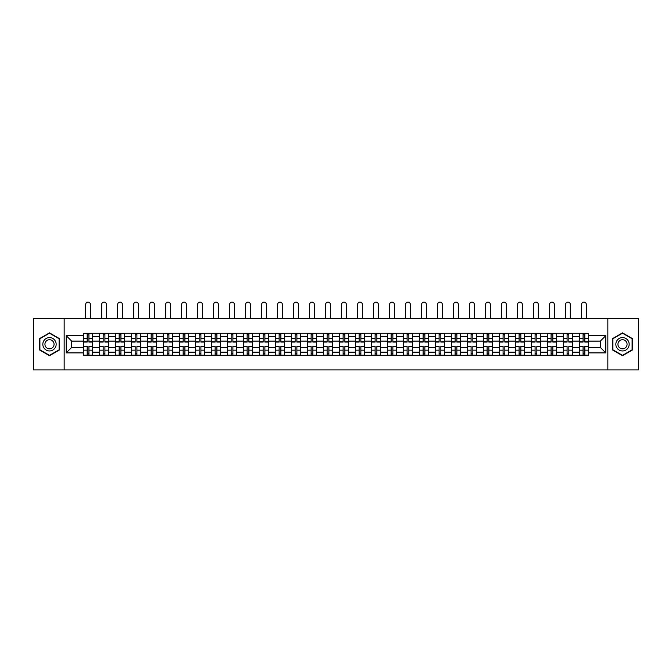 <?xml version="1.0" encoding="UTF-8"?>
<svg xmlns="http://www.w3.org/2000/svg" width="672" height="672" viewBox="0 0 672 672"><rect width="100%" height="100%" fill="white"/><g stroke="black" fill="none" stroke-linecap="round" stroke-linejoin="round"><path stroke-width="1.01" d="M607.841 369.919L638.4 369.919L638.4 318.646L33.6 318.646L33.6 369.919L607.841 369.919L607.841 318.646M99.431 355.303L99.431 336.386L92.669 336.386L92.669 355.303M92.669 336.386L92.669 333.253M99.431 336.386L99.431 333.253M108.662 333.253L108.662 355.303M115.433 355.303L115.433 333.253M124.656 333.253L124.656 355.303M131.426 355.303L131.426 333.253M140.658 333.253L140.658 355.303M147.42 355.303L147.42 333.253M156.652 333.253L156.652 355.303M163.422 355.303L163.422 333.253M172.645 333.253L172.645 355.303M179.416 355.303L179.416 333.253M188.647 333.253L188.647 355.303M195.409 355.303L195.409 333.253M204.641 333.253L204.641 355.303M211.411 355.303L211.411 333.253M220.643 333.253L220.643 355.303M227.405 355.303L227.405 333.253M236.636 333.253L236.636 355.303M243.407 355.303L243.407 333.253M252.63 333.253L252.63 355.303M259.4 355.303L259.4 333.253M268.632 333.253L268.632 355.303M275.394 355.303L275.394 333.253M284.626 333.253L284.626 355.303M291.396 355.303L291.396 333.253M300.619 333.253L300.619 355.303M307.39 355.303L307.39 333.253M316.621 333.253L316.621 355.303M323.383 355.303L323.383 333.253M332.615 333.253L332.615 355.303M339.385 355.303L339.385 333.253M348.617 333.253L348.617 355.303M355.379 355.303L355.379 333.253M364.61 333.253L364.61 355.303M371.381 355.303L371.381 333.253M380.604 333.253L380.604 355.303M387.374 355.303L387.374 333.253M396.606 333.253L396.606 355.303M403.368 355.303L403.368 333.253M412.6 333.253L412.6 355.303M419.37 355.303L419.37 333.253M428.593 333.253L428.593 355.303M435.364 355.303L435.364 333.253M444.595 333.253L444.595 355.303M451.357 355.303L451.357 333.253M460.589 333.253L460.589 355.303M467.359 355.303L467.359 333.253M476.591 333.253L476.591 355.303M483.353 355.303L483.353 333.253M492.584 333.253L492.584 355.303M499.355 355.303L499.355 333.253M508.578 333.253L508.578 355.303M515.348 355.303L515.348 333.253M524.58 333.253L524.58 355.303M531.342 355.303L531.342 333.253M540.574 333.253L540.574 355.303M547.344 355.303L547.344 333.253M556.567 333.253L556.567 355.303M563.338 355.303L563.338 333.253M572.569 333.253L572.569 355.303M579.331 355.303L579.331 333.253M579.331 347.458L572.569 347.458M563.338 347.458L556.567 347.458M547.344 347.458L540.574 347.458M531.342 347.458L524.58 347.458M515.348 347.458L508.578 347.458M499.355 347.458L492.584 347.458M483.353 347.458L476.591 347.458M467.359 347.458L460.589 347.458M451.357 347.458L444.595 347.458M435.364 347.458L428.593 347.458M419.37 347.458L412.6 347.458M403.368 347.458L396.606 347.458M387.374 347.458L380.604 347.458M371.381 347.458L364.61 347.458M355.379 347.458L348.617 347.458M339.385 347.458L332.615 347.458M323.383 347.458L316.621 347.458M307.39 347.458L300.619 347.458M291.396 347.458L284.626 347.458M275.394 347.458L268.632 347.458M259.4 347.458L252.63 347.458M243.407 347.458L236.636 347.458M227.405 347.458L220.643 347.458M211.411 347.458L204.641 347.458M195.409 347.458L188.647 347.458M179.416 347.458L172.645 347.458M163.422 347.458L156.652 347.458M147.42 347.458L140.658 347.458M131.426 347.458L124.656 347.458M115.433 347.458L108.662 347.458M99.431 347.458L92.669 347.458M579.331 341.099L572.569 341.099M563.338 341.099L556.567 341.099M547.344 341.099L540.574 341.099M531.342 341.099L524.58 341.099M515.348 341.099L508.578 341.099M499.355 341.099L492.584 341.099M483.353 341.099L476.591 341.099M467.359 341.099L460.589 341.099M451.357 341.099L444.595 341.099M435.364 341.099L428.593 341.099M419.37 341.099L412.6 341.099M403.368 341.099L396.606 341.099M387.374 341.099L380.604 341.099M371.381 341.099L364.61 341.099M355.379 341.099L348.617 341.099M339.385 341.099L332.615 341.099M323.383 341.099L316.621 341.099M307.39 341.099L300.619 341.099M291.396 341.099L284.626 341.099M275.394 341.099L268.632 341.099M259.4 341.099L252.63 341.099M243.407 341.099L236.636 341.099M227.405 341.099L220.643 341.099M211.411 341.099L204.641 341.099M195.409 341.099L188.647 341.099M179.416 341.099L172.645 341.099M163.422 341.099L156.652 341.099M147.42 341.099L140.658 341.099M131.426 341.099L124.656 341.099M115.433 341.099L108.662 341.099M99.431 341.099L92.669 341.099M71.644 347.458L83.437 347.458L83.437 341.099L71.644 341.099L71.644 347.458L66.209 352.892L66.209 335.664L83.437 335.664L83.437 341.099M588.563 341.099L588.563 347.458L600.356 347.458L600.356 341.099L588.563 341.099L588.563 333.253L83.437 333.253L83.437 335.664M588.563 335.664L605.791 335.664L605.791 352.892L588.563 352.892L588.563 347.458M83.437 347.458L83.437 355.303L588.563 355.303L588.563 352.892M83.437 352.892L66.209 352.892M64.159 369.919L64.159 318.646M59.388 338.57L49.493 332.85L39.598 338.57L39.598 349.994L49.493 355.706L59.388 349.994L59.388 338.57M632.402 338.57L622.507 332.85L612.612 338.57L612.612 349.994L622.507 355.706L632.402 349.994L632.402 338.57M88.922 353.766L87.175 353.766M87.175 334.799L88.922 334.799M104.916 353.766L103.177 353.766M103.177 334.799L104.916 334.799M120.918 353.766L119.171 353.766M119.171 334.799L120.918 334.799M136.912 353.766L135.173 353.766M135.173 334.799L136.912 334.799M152.905 353.766L151.166 353.766M151.166 334.799L152.905 334.799M168.907 353.766L167.16 353.766M167.16 334.799L168.907 334.799M184.901 353.766L183.162 353.766M183.162 334.799L184.901 334.799M200.903 353.766L199.156 353.766M199.156 334.799L200.903 334.799M216.896 353.766L215.149 353.766M215.149 334.799L216.896 334.799M232.89 353.766L231.151 353.766M231.151 334.799L232.89 334.799M248.892 353.766L247.145 353.766M247.145 334.799L248.892 334.799M264.886 353.766L263.147 353.766M263.147 334.799L264.886 334.799M280.879 353.766L279.14 353.766M279.14 334.799L280.879 334.799M296.881 353.766L295.134 353.766M295.134 334.799L296.881 334.799M312.875 353.766L311.136 353.766M311.136 334.799L312.875 334.799M328.877 353.766L327.13 353.766M327.13 334.799L328.877 334.799M344.87 353.766L343.123 353.766M343.123 334.799L344.87 334.799M360.864 353.766L359.125 353.766M359.125 334.799L360.864 334.799M376.866 353.766L375.119 353.766M375.119 334.799L376.866 334.799M392.86 353.766L391.121 353.766M391.121 334.799L392.86 334.799M408.853 353.766L407.114 353.766M407.114 334.799L408.853 334.799M424.855 353.766L423.108 353.766M423.108 334.799L424.855 334.799M440.849 353.766L439.11 353.766M439.11 334.799L440.849 334.799M456.851 353.766L455.104 353.766M455.104 334.799L456.851 334.799M472.844 353.766L471.097 353.766M471.097 334.799L472.844 334.799M488.838 353.766L487.099 353.766M487.099 334.799L488.838 334.799M504.84 353.766L503.093 353.766M503.093 334.799L504.84 334.799M520.834 353.766L519.095 353.766M519.095 334.799L520.834 334.799M536.827 353.766L535.088 353.766M535.088 334.799L536.827 334.799M552.829 353.766L551.082 353.766M551.082 334.799L552.829 334.799M568.823 353.766L567.084 353.766M567.084 334.799L568.823 334.799M584.825 353.766L583.078 353.766M583.078 334.799L584.825 334.799M66.209 335.664L71.644 341.099M600.356 347.458L605.791 352.892M600.356 341.099L605.791 335.664M90.409 318.646L90.409 304.441A2.36 2.36 0 0 0 88.049 302.081A2.36 2.36 0 0 0 85.688 304.441L85.688 318.646M88.922 342.073L88.922 333.362L92.61 333.362L92.61 342.073L88.922 342.073M87.175 334.69L88.922 334.69M87.175 333.362L83.488 333.362L83.488 342.073L87.175 342.073L87.175 333.362L88.922 333.362M87.175 346.483L87.175 355.202L83.488 355.202L83.488 346.483L87.175 346.483M88.922 353.867L87.175 353.867M88.922 355.202L92.61 355.202L92.61 346.483L88.922 346.483L88.922 355.202L87.175 355.202M106.403 318.646L106.403 304.441A2.36 2.36 0 0 0 104.051 302.081A2.36 2.36 0 0 0 101.69 304.441L101.69 318.646M104.916 342.073L104.916 333.362L108.612 333.362L108.612 342.073L104.916 342.073M103.177 334.69L104.916 334.69M103.177 333.362L99.481 333.362L99.481 342.073L103.177 342.073L103.177 333.362L104.916 333.362M122.405 318.646L122.405 304.441A2.36 2.36 0 0 0 120.044 302.081A2.36 2.36 0 0 0 117.684 304.441L117.684 318.646M120.918 342.073L120.918 333.362L124.606 333.362L124.606 342.073L120.918 342.073M119.171 334.69L120.918 334.69M119.171 333.362L115.483 333.362L115.483 342.073L119.171 342.073L119.171 333.362L120.918 333.362M138.398 318.646L138.398 304.441A2.36 2.36 0 0 0 136.038 302.081A2.36 2.36 0 0 0 133.686 304.441L133.686 318.646M136.912 342.073L136.912 333.362L140.608 333.362L140.608 342.073L136.912 342.073M135.173 334.69L136.912 334.69M135.173 333.362L131.477 333.362L131.477 342.073L135.173 342.073L135.173 333.362L136.912 333.362M43.722 347.617A6.661 6.661 0 0 0 52.828 350.053A6.661 6.661 0 0 0 55.264 340.948A6.661 6.661 0 0 0 46.158 338.512A6.661 6.661 0 0 0 43.722 347.617M45.545 346.559A4.561 4.561 0 0 0 51.778 348.23A4.561 4.561 0 0 0 53.449 341.998A4.561 4.561 0 0 0 47.216 340.326A4.561 4.561 0 0 0 45.545 346.559M49.493 333.211L59.086 338.747L59.086 349.818L49.493 355.354L39.908 349.818L39.908 338.747L49.493 333.211M616.736 347.617A6.661 6.661 0 0 0 625.842 350.053A6.661 6.661 0 0 0 628.278 340.948A6.661 6.661 0 0 0 619.172 338.512A6.661 6.661 0 0 0 616.736 347.617M618.551 346.559A4.561 4.561 0 0 0 624.784 348.23A4.561 4.561 0 0 0 626.455 341.998A4.561 4.561 0 0 0 620.222 340.326A4.561 4.561 0 0 0 618.551 346.559M622.507 333.211L632.092 338.747L632.092 349.818L622.507 355.354L612.914 349.818L612.914 338.747L622.507 333.211M103.177 346.483L103.177 355.202L99.481 355.202L99.481 346.483L103.177 346.483M104.916 353.867L103.177 353.867M104.916 355.202L108.612 355.202L108.612 346.483L104.916 346.483L104.916 355.202L103.177 355.202M119.171 346.483L119.171 355.202L115.483 355.202L115.483 346.483L119.171 346.483M120.918 353.867L119.171 353.867M120.918 355.202L124.606 355.202L124.606 346.483L120.918 346.483L120.918 355.202L119.171 355.202M135.173 346.483L135.173 355.202L131.477 355.202L131.477 346.483L135.173 346.483M136.912 353.867L135.173 353.867M136.912 355.202L140.608 355.202L140.608 346.483L136.912 346.483L136.912 355.202L135.173 355.202M154.392 318.646L154.392 304.441A2.36 2.36 0 0 0 152.04 302.081A2.36 2.36 0 0 0 149.68 304.441L149.68 318.646M152.905 342.073L152.905 333.362L156.601 333.362L156.601 342.073L152.905 342.073M151.166 334.69L152.905 334.69M151.166 333.362L147.47 333.362L147.47 342.073L151.166 342.073L151.166 333.362L152.905 333.362M170.394 318.646L170.394 304.441A2.36 2.36 0 0 0 168.034 302.081A2.36 2.36 0 0 0 165.673 304.441L165.673 318.646M168.907 342.073L168.907 333.362L172.595 333.362L172.595 342.073L168.907 342.073M167.16 334.69L168.907 334.69M167.16 333.362L163.472 333.362L163.472 342.073L167.16 342.073L167.16 333.362L168.907 333.362M151.166 346.483L151.166 355.202L147.47 355.202L147.47 346.483L151.166 346.483M152.905 353.867L151.166 353.867M152.905 355.202L156.601 355.202L156.601 346.483L152.905 346.483L152.905 355.202L151.166 355.202M167.16 346.483L167.16 355.202L163.472 355.202L163.472 346.483L167.16 346.483M168.907 353.867L167.16 353.867M168.907 355.202L172.595 355.202L172.595 346.483L168.907 346.483L168.907 355.202L167.16 355.202M186.388 318.646L186.388 304.441A2.36 2.36 0 0 0 184.027 302.081A2.36 2.36 0 0 0 181.675 304.441L181.675 318.646M184.901 342.073L184.901 333.362L188.597 333.362L188.597 342.073L184.901 342.073M183.162 334.69L184.901 334.69M183.162 333.362L179.466 333.362L179.466 342.073L183.162 342.073L183.162 333.362L184.901 333.362M202.39 318.646L202.39 304.441A2.36 2.36 0 0 0 200.029 302.081A2.36 2.36 0 0 0 197.669 304.441L197.669 318.646M200.903 342.073L200.903 333.362L204.59 333.362L204.59 342.073L200.903 342.073M199.156 334.69L200.903 334.69M199.156 333.362L195.468 333.362L195.468 342.073L199.156 342.073L199.156 333.362L200.903 333.362M218.383 318.646L218.383 304.441A2.36 2.36 0 0 0 216.023 302.081A2.36 2.36 0 0 0 213.662 304.441L213.662 318.646M216.896 342.073L216.896 333.362L220.584 333.362L220.584 342.073L216.896 342.073M215.149 334.69L216.896 334.69M215.149 333.362L211.462 333.362L211.462 342.073L215.149 342.073L215.149 333.362L216.896 333.362M234.377 318.646L234.377 304.441A2.36 2.36 0 0 0 232.025 302.081A2.36 2.36 0 0 0 229.664 304.441L229.664 318.646M232.89 342.073L232.89 333.362L236.586 333.362L236.586 342.073L232.89 342.073M231.151 334.69L232.89 334.69M231.151 333.362L227.455 333.362L227.455 342.073L231.151 342.073L231.151 333.362L232.89 333.362M250.379 318.646L250.379 304.441A2.36 2.36 0 0 0 248.018 302.081A2.36 2.36 0 0 0 245.658 304.441L245.658 318.646M248.892 342.073L248.892 333.362L252.58 333.362L252.58 342.073L248.892 342.073M247.145 334.69L248.892 334.69M247.145 333.362L243.457 333.362L243.457 342.073L247.145 342.073L247.145 333.362L248.892 333.362M266.372 318.646L266.372 304.441A2.36 2.36 0 0 0 264.012 302.081A2.36 2.36 0 0 0 261.66 304.441L261.66 318.646M264.886 342.073L264.886 333.362L268.582 333.362L268.582 342.073L264.886 342.073M263.147 334.69L264.886 334.69M263.147 333.362L259.451 333.362L259.451 342.073L263.147 342.073L263.147 333.362L264.886 333.362M282.366 318.646L282.366 304.441A2.36 2.36 0 0 0 280.014 302.081A2.36 2.36 0 0 0 277.654 304.441L277.654 318.646M280.879 342.073L280.879 333.362L284.575 333.362L284.575 342.073L280.879 342.073M279.14 334.69L280.879 334.69M279.14 333.362L275.444 333.362L275.444 342.073L279.14 342.073L279.14 333.362L280.879 333.362M298.368 318.646L298.368 304.441A2.36 2.36 0 0 0 296.008 302.081A2.36 2.36 0 0 0 293.647 304.441L293.647 318.646M296.881 342.073L296.881 333.362L300.569 333.362L300.569 342.073L296.881 342.073M295.134 334.69L296.881 334.69M295.134 333.362L291.446 333.362L291.446 342.073L295.134 342.073L295.134 333.362L296.881 333.362M183.162 346.483L183.162 355.202L179.466 355.202L179.466 346.483L183.162 346.483M184.901 353.867L183.162 353.867M184.901 355.202L188.597 355.202L188.597 346.483L184.901 346.483L184.901 355.202L183.162 355.202M199.156 346.483L199.156 355.202L195.468 355.202L195.468 346.483L199.156 346.483M200.903 353.867L199.156 353.867M200.903 355.202L204.59 355.202L204.59 346.483L200.903 346.483L200.903 355.202L199.156 355.202M215.149 346.483L215.149 355.202L211.462 355.202L211.462 346.483L215.149 346.483M216.896 353.867L215.149 353.867M216.896 355.202L220.584 355.202L220.584 346.483L216.896 346.483L216.896 355.202L215.149 355.202M231.151 346.483L231.151 355.202L227.455 355.202L227.455 346.483L231.151 346.483M232.89 353.867L231.151 353.867M232.89 355.202L236.586 355.202L236.586 346.483L232.89 346.483L232.89 355.202L231.151 355.202M247.145 346.483L247.145 355.202L243.457 355.202L243.457 346.483L247.145 346.483M248.892 353.867L247.145 353.867M248.892 355.202L252.58 355.202L252.58 346.483L248.892 346.483L248.892 355.202L247.145 355.202M263.147 346.483L263.147 355.202L259.451 355.202L259.451 346.483L263.147 346.483M264.886 353.867L263.147 353.867M264.886 355.202L268.582 355.202L268.582 346.483L264.886 346.483L264.886 355.202L263.147 355.202M279.14 346.483L279.14 355.202L275.444 355.202L275.444 346.483L279.14 346.483M280.879 353.867L279.14 353.867M280.879 355.202L284.575 355.202L284.575 346.483L280.879 346.483L280.879 355.202L279.14 355.202M295.134 346.483L295.134 355.202L291.446 355.202L291.446 346.483L295.134 346.483M296.881 353.867L295.134 353.867M298.519 355.202L300.569 355.202L300.569 346.483L296.881 346.483L296.881 355.202L295.134 355.202M300.569 355.202L296.881 355.202M314.362 318.646L314.362 304.441A2.36 2.36 0 0 0 312.001 302.081A2.36 2.36 0 0 0 309.649 304.441L309.649 318.646M312.875 342.073L312.875 333.362L316.571 333.362L316.571 342.073L312.875 342.073M311.136 334.69L312.875 334.69M311.136 333.362L307.44 333.362L307.44 342.073L311.136 342.073L311.136 333.362L312.875 333.362M311.136 346.483L311.136 355.202L307.44 355.202L307.44 346.483L311.136 346.483M312.875 353.867L311.136 353.867M314.521 355.202L316.571 355.202L316.571 346.483L312.875 346.483L312.875 355.202L311.136 355.202M316.571 355.202L312.875 355.202M330.364 318.646L330.364 304.441A2.36 2.36 0 0 0 328.003 302.081A2.36 2.36 0 0 0 325.643 304.441L325.643 318.646M328.877 342.073L328.877 333.362L332.564 333.362L332.564 342.073L328.877 342.073M327.13 334.69L328.877 334.69M327.13 333.362L323.442 333.362L323.442 342.073L327.13 342.073L327.13 333.362L328.877 333.362M346.357 318.646L346.357 304.441A2.36 2.36 0 0 0 343.997 302.081A2.36 2.36 0 0 0 341.636 304.441L341.636 318.646M344.87 342.073L344.87 333.362L348.558 333.362L348.558 342.073L344.87 342.073M343.123 334.69L344.87 334.69M343.123 333.362L339.436 333.362L339.436 342.073L343.123 342.073L343.123 333.362L344.87 333.362M362.351 318.646L362.351 304.441A2.36 2.36 0 0 0 359.999 302.081A2.36 2.36 0 0 0 357.638 304.441L357.638 318.646M360.864 342.073L360.864 333.362L364.56 333.362L364.56 342.073L360.864 342.073M359.125 334.69L360.864 334.69M359.125 333.362L355.429 333.362L355.429 342.073L359.125 342.073L359.125 333.362L360.864 333.362M378.353 318.646L378.353 304.441A2.36 2.36 0 0 0 375.992 302.081A2.36 2.36 0 0 0 373.632 304.441L373.632 318.646M376.866 342.073L376.866 333.362L380.554 333.362L380.554 342.073L376.866 342.073M375.119 334.69L376.866 334.69M375.119 333.362L371.431 333.362L371.431 342.073L375.119 342.073L375.119 333.362L376.866 333.362M394.346 318.646L394.346 304.441A2.36 2.36 0 0 0 391.986 302.081A2.36 2.36 0 0 0 389.634 304.441L389.634 318.646M392.86 342.073L392.86 333.362L396.556 333.362L396.556 342.073L392.86 342.073M391.121 334.69L392.86 334.69M391.121 333.362L387.425 333.362L387.425 342.073L391.121 342.073L391.121 333.362L392.86 333.362M410.34 318.646L410.34 304.441A2.36 2.36 0 0 0 407.988 302.081A2.36 2.36 0 0 0 405.628 304.441L405.628 318.646M408.853 342.073L408.853 333.362L412.549 333.362L412.549 342.073L408.853 342.073M407.114 334.69L408.853 334.69M407.114 333.362L403.418 333.362L403.418 342.073L407.114 342.073L407.114 333.362L408.853 333.362M426.342 318.646L426.342 304.441A2.36 2.36 0 0 0 423.982 302.081A2.36 2.36 0 0 0 421.621 304.441L421.621 318.646M424.855 342.073L424.855 333.362L428.543 333.362L428.543 342.073L424.855 342.073M423.108 334.69L424.855 334.69M423.108 333.362L419.42 333.362L419.42 342.073L423.108 342.073L423.108 333.362L424.855 333.362M442.336 318.646L442.336 304.441A2.36 2.36 0 0 0 439.975 302.081A2.36 2.36 0 0 0 437.623 304.441L437.623 318.646M440.849 342.073L440.849 333.362L444.545 333.362L444.545 342.073L440.849 342.073M439.11 334.69L440.849 334.69M439.11 333.362L435.414 333.362L435.414 342.073L439.11 342.073L439.11 333.362L440.849 333.362M458.338 318.646L458.338 304.441A2.36 2.36 0 0 0 455.977 302.081A2.36 2.36 0 0 0 453.617 304.441L453.617 318.646M456.851 342.073L456.851 333.362L460.538 333.362L460.538 342.073L456.851 342.073M455.104 334.69L456.851 334.69M455.104 333.362L451.416 333.362L451.416 342.073L455.104 342.073L455.104 333.362L456.851 333.362M474.331 318.646L474.331 304.441A2.36 2.36 0 0 0 471.971 302.081A2.36 2.36 0 0 0 469.61 304.441L469.61 318.646M472.844 342.073L472.844 333.362L476.532 333.362L476.532 342.073L472.844 342.073M471.097 334.69L472.844 334.69M471.097 333.362L467.41 333.362L467.41 342.073L471.097 342.073L471.097 333.362L472.844 333.362M490.325 318.646L490.325 304.441A2.36 2.36 0 0 0 487.973 302.081A2.36 2.36 0 0 0 485.612 304.441L485.612 318.646M488.838 342.073L488.838 333.362L492.534 333.362L492.534 342.073L488.838 342.073M487.099 334.69L488.838 334.69M487.099 333.362L483.403 333.362L483.403 342.073L487.099 342.073L487.099 333.362L488.838 333.362M506.327 318.646L506.327 304.441A2.36 2.36 0 0 0 503.966 302.081A2.36 2.36 0 0 0 501.606 304.441L501.606 318.646M504.84 342.073L504.84 333.362L508.528 333.362L508.528 342.073L504.84 342.073M503.093 334.69L504.84 334.69M503.093 333.362L499.405 333.362L499.405 342.073L503.093 342.073L503.093 333.362L504.84 333.362M522.32 318.646L522.32 304.441A2.36 2.36 0 0 0 519.96 302.081A2.36 2.36 0 0 0 517.608 304.441L517.608 318.646M520.834 342.073L520.834 333.362L524.53 333.362L524.53 342.073L520.834 342.073M519.095 334.69L520.834 334.69M519.095 333.362L515.399 333.362L515.399 342.073L519.095 342.073L519.095 333.362L520.834 333.362M538.314 318.646L538.314 304.441A2.36 2.36 0 0 0 535.962 302.081A2.36 2.36 0 0 0 533.602 304.441L533.602 318.646M536.827 342.073L536.827 333.362L540.523 333.362L540.523 342.073L536.827 342.073M535.088 334.69L536.827 334.69M535.088 333.362L531.392 333.362L531.392 342.073L535.088 342.073L535.088 333.362L536.827 333.362M554.316 318.646L554.316 304.441A2.36 2.36 0 0 0 551.956 302.081A2.36 2.36 0 0 0 549.595 304.441L549.595 318.646M552.829 342.073L552.829 333.362L556.517 333.362L556.517 342.073L552.829 342.073M551.082 334.69L552.829 334.69M551.082 333.362L547.394 333.362L547.394 342.073L551.082 342.073L551.082 333.362L552.829 333.362M570.31 318.646L570.31 304.441A2.36 2.36 0 0 0 567.949 302.081A2.36 2.36 0 0 0 565.597 304.441L565.597 318.646M568.823 342.073L568.823 333.362L572.519 333.362L572.519 342.073L568.823 342.073M567.084 334.69L568.823 334.69M567.084 333.362L563.388 333.362L563.388 342.073L567.084 342.073L567.084 333.362L568.823 333.362M327.13 346.483L327.13 355.202L323.442 355.202L323.442 346.483L327.13 346.483M328.877 353.867L327.13 353.867M328.877 355.202L332.564 355.202L332.564 346.483L328.877 346.483L328.877 355.202L327.13 355.202M343.123 346.483L343.123 355.202L339.436 355.202L339.436 346.483L343.123 346.483M344.87 353.867L343.123 353.867M344.87 355.202L348.558 355.202L348.558 346.483L344.87 346.483L344.87 355.202L343.123 355.202M359.125 346.483L359.125 355.202L355.429 355.202L355.429 346.483L359.125 346.483M360.864 353.867L359.125 353.867M360.864 355.202L364.56 355.202L364.56 346.483L360.864 346.483L360.864 355.202L359.125 355.202M375.119 346.483L375.119 355.202L371.431 355.202L371.431 346.483L375.119 346.483M376.866 353.867L375.119 353.867M376.866 355.202L380.554 355.202L380.554 346.483L376.866 346.483L376.866 355.202L375.119 355.202M391.121 346.483L391.121 355.202L387.425 355.202L387.425 346.483L391.121 346.483M392.86 353.867L391.121 353.867M394.498 355.202L396.556 355.202L396.556 346.483L392.86 346.483L392.86 355.202L391.121 355.202M396.556 355.202L392.86 355.202M407.114 346.483L407.114 355.202L403.418 355.202L403.418 346.483L407.114 346.483M408.853 353.867L407.114 353.867M408.853 355.202L412.549 355.202L412.549 346.483L408.853 346.483L408.853 355.202L407.114 355.202M423.108 346.483L423.108 355.202L419.42 355.202L419.42 346.483L423.108 346.483M424.855 353.867L423.108 353.867M424.855 355.202L428.543 355.202L428.543 346.483L424.855 346.483L424.855 355.202L423.108 355.202M439.11 346.483L439.11 355.202L435.414 355.202L435.414 346.483L439.11 346.483M440.849 353.867L439.11 353.867M440.849 355.202L444.545 355.202L444.545 346.483L440.849 346.483L440.849 355.202L439.11 355.202M455.104 346.483L455.104 355.202L451.416 355.202L451.416 346.483L455.104 346.483M456.851 353.867L455.104 353.867M456.851 355.202L460.538 355.202L460.538 346.483L456.851 346.483L456.851 355.202L455.104 355.202M471.097 346.483L471.097 355.202L467.41 355.202L467.41 346.483L471.097 346.483M472.844 353.867L471.097 353.867M472.844 355.202L476.532 355.202L476.532 346.483L472.844 346.483L472.844 355.202L471.097 355.202M487.099 346.483L487.099 355.202L483.403 355.202L483.403 346.483L487.099 346.483M488.838 353.867L487.099 353.867M488.838 355.202L492.534 355.202L492.534 346.483L488.838 346.483L488.838 355.202L487.099 355.202M503.093 346.483L503.093 355.202L499.405 355.202L499.405 346.483L503.093 346.483M504.84 353.867L503.093 353.867M504.84 355.202L508.528 355.202L508.528 346.483L504.84 346.483L504.84 355.202L503.093 355.202M519.095 346.483L519.095 355.202L515.399 355.202L515.399 346.483L519.095 346.483M520.834 353.867L519.095 353.867M522.472 355.202L524.53 355.202L524.53 346.483L520.834 346.483L520.834 355.202L519.095 355.202M524.53 355.202L520.834 355.202M535.088 346.483L535.088 355.202L531.392 355.202L531.392 346.483L535.088 346.483M536.827 353.867L535.088 353.867M538.474 355.202L540.523 355.202L540.523 346.483L536.827 346.483L536.827 355.202L535.088 355.202M540.523 355.202L536.827 355.202M551.082 346.483L551.082 355.202L547.394 355.202L547.394 346.483L551.082 346.483M552.829 353.867L551.082 353.867M552.829 355.202L556.517 355.202L556.517 346.483L552.829 346.483L552.829 355.202L551.082 355.202M567.084 346.483L567.084 355.202L563.388 355.202L563.388 346.483L567.084 346.483M568.823 353.867L567.084 353.867M568.823 355.202L572.519 355.202L572.519 346.483L568.823 346.483L568.823 355.202L567.084 355.202M586.312 318.646L586.312 304.441A2.36 2.36 0 0 0 583.951 302.081A2.36 2.36 0 0 0 581.591 304.441L581.591 318.646M584.825 342.073L584.825 333.362L588.512 333.362L588.512 342.073L584.825 342.073M583.078 334.69L584.825 334.69M583.078 333.362L579.39 333.362L579.39 342.073L583.078 342.073L583.078 333.362L584.825 333.362M583.078 346.483L583.078 355.202L579.39 355.202L579.39 346.483L583.078 346.483M584.825 353.867L583.078 353.867M584.825 355.202L588.512 355.202L588.512 346.483L584.825 346.483L584.825 355.202L583.078 355.202M563.338 336.386L556.567 336.386M547.344 336.386L540.574 336.386M531.342 336.386L524.58 336.386M515.348 336.386L508.578 336.386M499.355 336.386L492.584 336.386M483.353 336.386L476.591 336.386M467.359 336.386L460.589 336.386M451.357 336.386L444.595 336.386M435.364 336.386L428.593 336.386M419.37 336.386L412.6 336.386M403.368 336.386L396.606 336.386M387.374 336.386L380.604 336.386M371.381 336.386L364.61 336.386M355.379 336.386L348.617 336.386M339.385 336.386L332.615 336.386M323.383 336.386L316.621 336.386M307.39 336.386L300.619 336.386M291.396 336.386L284.626 336.386M275.394 336.386L268.632 336.386M259.4 336.386L252.63 336.386M243.407 336.386L236.636 336.386M227.405 336.386L220.643 336.386M211.411 336.386L204.641 336.386M195.409 336.386L188.647 336.386M179.416 336.386L172.645 336.386M163.422 336.386L156.652 336.386M147.42 336.386L140.658 336.386M131.426 336.386L124.656 336.386M115.433 336.386L108.662 336.386M579.331 336.386L572.569 336.386M563.338 352.178L556.567 352.178M547.344 352.178L540.574 352.178M531.342 352.178L524.58 352.178M515.348 352.178L508.578 352.178M499.355 352.178L492.584 352.178M483.353 352.178L476.591 352.178M467.359 352.178L460.589 352.178M451.357 352.178L444.595 352.178M435.364 352.178L428.593 352.178M419.37 352.178L412.6 352.178M403.368 352.178L396.606 352.178M387.374 352.178L380.604 352.178M371.381 352.178L364.61 352.178M355.379 352.178L348.617 352.178M339.385 352.178L332.615 352.178M323.383 352.178L316.621 352.178M307.39 352.178L300.619 352.178M291.396 352.178L284.626 352.178M275.394 352.178L268.632 352.178M259.4 352.178L252.63 352.178M243.407 352.178L236.636 352.178M227.405 352.178L220.643 352.178M211.411 352.178L204.641 352.178M195.409 352.178L188.647 352.178M179.416 352.178L172.645 352.178M163.422 352.178L156.652 352.178M147.42 352.178L140.658 352.178M131.426 352.178L124.656 352.178M115.433 352.178L108.662 352.178M99.431 352.178L92.669 352.178M579.331 352.178L572.569 352.178M88.922 341.855L92.61 341.855M88.922 338.394L92.61 338.394M83.488 341.855L87.175 341.855M83.488 338.394L87.175 338.394M87.175 346.702L83.488 346.702M87.175 350.162L83.488 350.162M92.61 346.702L88.922 346.702M92.61 350.162L88.922 350.162M104.916 341.855L108.612 341.855M104.916 338.394L108.612 338.394M99.481 341.855L103.177 341.855M99.481 338.394L103.177 338.394M120.918 341.855L124.606 341.855M120.918 338.394L124.606 338.394M115.483 341.855L119.171 341.855M115.483 338.394L119.171 338.394M136.912 341.855L140.608 341.855M136.912 338.394L140.608 338.394M131.477 341.855L135.173 341.855M131.477 338.394L135.173 338.394M103.177 346.702L99.481 346.702M103.177 350.162L99.481 350.162M108.612 346.702L104.916 346.702M108.612 350.162L104.916 350.162M119.171 346.702L115.483 346.702M119.171 350.162L115.483 350.162M124.606 346.702L120.918 346.702M124.606 350.162L120.918 350.162M135.173 346.702L131.477 346.702M135.173 350.162L131.477 350.162M140.608 346.702L136.912 346.702M140.608 350.162L136.912 350.162M152.905 341.855L156.601 341.855M152.905 338.394L156.601 338.394M147.47 341.855L151.166 341.855M147.47 338.394L151.166 338.394M168.907 341.855L172.595 341.855M168.907 338.394L172.595 338.394M163.472 341.855L167.16 341.855M163.472 338.394L167.16 338.394M151.166 346.702L147.47 346.702M151.166 350.162L147.47 350.162M156.601 346.702L152.905 346.702M156.601 350.162L152.905 350.162M167.16 346.702L163.472 346.702M167.16 350.162L163.472 350.162M172.595 346.702L168.907 346.702M172.595 350.162L168.907 350.162M184.901 341.855L188.597 341.855M184.901 338.394L188.597 338.394M179.466 341.855L183.162 341.855M179.466 338.394L183.162 338.394M200.903 341.855L204.59 341.855M200.903 338.394L204.59 338.394M195.468 341.855L199.156 341.855M195.468 338.394L199.156 338.394M216.896 341.855L220.584 341.855M216.896 338.394L220.584 338.394M211.462 341.855L215.149 341.855M211.462 338.394L215.149 338.394M232.89 341.855L236.586 341.855M232.89 338.394L236.586 338.394M227.455 341.855L231.151 341.855M227.455 338.394L231.151 338.394M248.892 341.855L252.58 341.855M248.892 338.394L252.58 338.394M243.457 341.855L247.145 341.855M243.457 338.394L247.145 338.394M264.886 341.855L268.582 341.855M264.886 338.394L268.582 338.394M259.451 341.855L263.147 341.855M259.451 338.394L263.147 338.394M280.879 341.855L284.575 341.855M280.879 338.394L284.575 338.394M275.444 341.855L279.14 341.855M275.444 338.394L279.14 338.394M296.881 341.855L300.569 341.855M296.881 338.394L300.569 338.394M291.446 341.855L295.134 341.855M291.446 338.394L295.134 338.394M183.162 346.702L179.466 346.702M183.162 350.162L179.466 350.162M188.597 346.702L184.901 346.702M188.597 350.162L184.901 350.162M199.156 346.702L195.468 346.702M199.156 350.162L195.468 350.162M204.59 346.702L200.903 346.702M204.59 350.162L200.903 350.162M215.149 346.702L211.462 346.702M215.149 350.162L211.462 350.162M220.584 346.702L216.896 346.702M220.584 350.162L216.896 350.162M231.151 346.702L227.455 346.702M231.151 350.162L227.455 350.162M236.586 346.702L232.89 346.702M236.586 350.162L232.89 350.162M247.145 346.702L243.457 346.702M247.145 350.162L243.457 350.162M252.58 346.702L248.892 346.702M252.58 350.162L248.892 350.162M263.147 346.702L259.451 346.702M263.147 350.162L259.451 350.162M268.582 346.702L264.886 346.702M268.582 350.162L264.886 350.162M279.14 346.702L275.444 346.702M279.14 350.162L275.444 350.162M284.575 346.702L280.879 346.702M284.575 350.162L280.879 350.162M295.134 346.702L291.446 346.702M295.134 350.162L291.446 350.162M300.569 346.702L296.881 346.702M300.569 350.162L296.881 350.162M312.875 341.855L316.571 341.855M312.875 338.394L316.571 338.394M307.44 341.855L311.136 341.855M307.44 338.394L311.136 338.394M311.136 346.702L307.44 346.702M311.136 350.162L307.44 350.162M316.571 346.702L312.875 346.702M316.571 350.162L312.875 350.162M328.877 341.855L332.564 341.855M328.877 338.394L332.564 338.394M323.442 341.855L327.13 341.855M323.442 338.394L327.13 338.394M344.87 341.855L348.558 341.855M344.87 338.394L348.558 338.394M339.436 341.855L343.123 341.855M339.436 338.394L343.123 338.394M360.864 341.855L364.56 341.855M360.864 338.394L364.56 338.394M355.429 341.855L359.125 341.855M355.429 338.394L359.125 338.394M376.866 341.855L380.554 341.855M376.866 338.394L380.554 338.394M371.431 341.855L375.119 341.855M371.431 338.394L375.119 338.394M392.86 341.855L396.556 341.855M392.86 338.394L396.556 338.394M387.425 341.855L391.121 341.855M387.425 338.394L391.121 338.394M408.853 341.855L412.549 341.855M408.853 338.394L412.549 338.394M403.418 341.855L407.114 341.855M403.418 338.394L407.114 338.394M424.855 341.855L428.543 341.855M424.855 338.394L428.543 338.394M419.42 341.855L423.108 341.855M419.42 338.394L423.108 338.394M440.849 341.855L444.545 341.855M440.849 338.394L444.545 338.394M435.414 341.855L439.11 341.855M435.414 338.394L439.11 338.394M456.851 341.855L460.538 341.855M456.851 338.394L460.538 338.394M451.416 341.855L455.104 341.855M451.416 338.394L455.104 338.394M472.844 341.855L476.532 341.855M472.844 338.394L476.532 338.394M467.41 341.855L471.097 341.855M467.41 338.394L471.097 338.394M488.838 341.855L492.534 341.855M488.838 338.394L492.534 338.394M483.403 341.855L487.099 341.855M483.403 338.394L487.099 338.394M504.84 341.855L508.528 341.855M504.84 338.394L508.528 338.394M499.405 341.855L503.093 341.855M499.405 338.394L503.093 338.394M520.834 341.855L524.53 341.855M520.834 338.394L524.53 338.394M515.399 341.855L519.095 341.855M515.399 338.394L519.095 338.394M536.827 341.855L540.523 341.855M536.827 338.394L540.523 338.394M531.392 341.855L535.088 341.855M531.392 338.394L535.088 338.394M552.829 341.855L556.517 341.855M552.829 338.394L556.517 338.394M547.394 341.855L551.082 341.855M547.394 338.394L551.082 338.394M568.823 341.855L572.519 341.855M568.823 338.394L572.519 338.394M563.388 341.855L567.084 341.855M563.388 338.394L567.084 338.394M327.13 346.702L323.442 346.702M327.13 350.162L323.442 350.162M332.564 346.702L328.877 346.702M332.564 350.162L328.877 350.162M343.123 346.702L339.436 346.702M343.123 350.162L339.436 350.162M348.558 346.702L344.87 346.702M348.558 350.162L344.87 350.162M359.125 346.702L355.429 346.702M359.125 350.162L355.429 350.162M364.56 346.702L360.864 346.702M364.56 350.162L360.864 350.162M375.119 346.702L371.431 346.702M375.119 350.162L371.431 350.162M380.554 346.702L376.866 346.702M380.554 350.162L376.866 350.162M391.121 346.702L387.425 346.702M391.121 350.162L387.425 350.162M396.556 346.702L392.86 346.702M396.556 350.162L392.86 350.162M407.114 346.702L403.418 346.702M407.114 350.162L403.418 350.162M412.549 346.702L408.853 346.702M412.549 350.162L408.853 350.162M423.108 346.702L419.42 346.702M423.108 350.162L419.42 350.162M428.543 346.702L424.855 346.702M428.543 350.162L424.855 350.162M439.11 346.702L435.414 346.702M439.11 350.162L435.414 350.162M444.545 346.702L440.849 346.702M444.545 350.162L440.849 350.162M455.104 346.702L451.416 346.702M455.104 350.162L451.416 350.162M460.538 346.702L456.851 346.702M460.538 350.162L456.851 350.162M471.097 346.702L467.41 346.702M471.097 350.162L467.41 350.162M476.532 346.702L472.844 346.702M476.532 350.162L472.844 350.162M487.099 346.702L483.403 346.702M487.099 350.162L483.403 350.162M492.534 346.702L488.838 346.702M492.534 350.162L488.838 350.162M503.093 346.702L499.405 346.702M503.093 350.162L499.405 350.162M508.528 346.702L504.84 346.702M508.528 350.162L504.84 350.162M519.095 346.702L515.399 346.702M519.095 350.162L515.399 350.162M524.53 346.702L520.834 346.702M524.53 350.162L520.834 350.162M535.088 346.702L531.392 346.702M535.088 350.162L531.392 350.162M540.523 346.702L536.827 346.702M540.523 350.162L536.827 350.162M551.082 346.702L547.394 346.702M551.082 350.162L547.394 350.162M556.517 346.702L552.829 346.702M556.517 350.162L552.829 350.162M567.084 346.702L563.388 346.702M567.084 350.162L563.388 350.162M572.519 346.702L568.823 346.702M572.519 350.162L568.823 350.162M584.825 341.855L588.512 341.855M584.825 338.394L588.512 338.394M579.39 341.855L583.078 341.855M579.39 338.394L583.078 338.394M583.078 346.702L579.39 346.702M583.078 350.162L579.39 350.162M588.512 346.702L584.825 346.702M588.512 350.162L584.825 350.162"/></g></svg>
